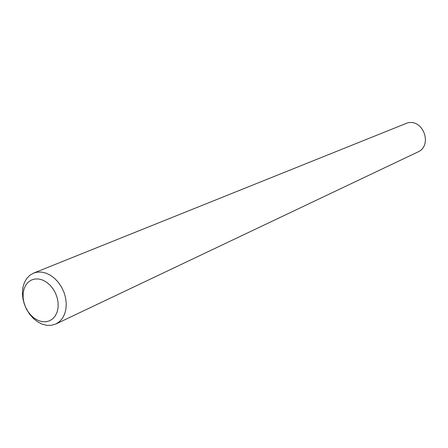 <?xml version="1.0" encoding="UTF-8"?>
<svg xmlns="http://www.w3.org/2000/svg" width="448" height="448" viewBox="0 0 448 448"><rect width="100%" height="100%" fill="white"/><g stroke="black" fill="none" stroke-linecap="round" stroke-linejoin="round"><path stroke-width="0.67" d="M46.071 321.759L49.655 320.774L52.791 318.763L55.317 315.818L57.109 312.082L58.061 307.742L58.128 303.022L57.299 298.161L55.619 293.412L53.166 289.016L50.081 285.202L46.508 282.167L42.644 280.062L38.685 278.986L34.832 278.998L31.276 280.078L28.196 282.173L25.743 285.169L24.035 288.915L23.15 293.222L23.122 297.87L23.962 302.635L25.614 307.289L28.011 311.606L31.024 315.364L34.513 318.394L38.31 320.533L42.224 321.675L46.071 321.759M37.089 272.149L41.513 272.07L46.071 273.146L50.562 275.33L54.79 278.533L58.57 282.626L61.729 287.426L64.131 292.723L65.66 298.278L66.259 303.85L65.906 309.187L64.613 314.065L62.446 318.27L59.5 321.625L55.916 323.982L51.061 325.377L46.536 325.304L41.922 324.055L37.43 321.692L33.247 318.326L29.551 314.104L26.505 309.221L24.242 303.873L22.854 298.301L22.4 292.746L22.91 287.442L24.36 282.626L26.701 278.51L29.826 275.285L33.611 273.095L37.089 272.149M55.916 323.982L417.631 152.102C432.886 145.813 423.601 118.843 407.546 122.875L33.611 273.095"/></g></svg>
